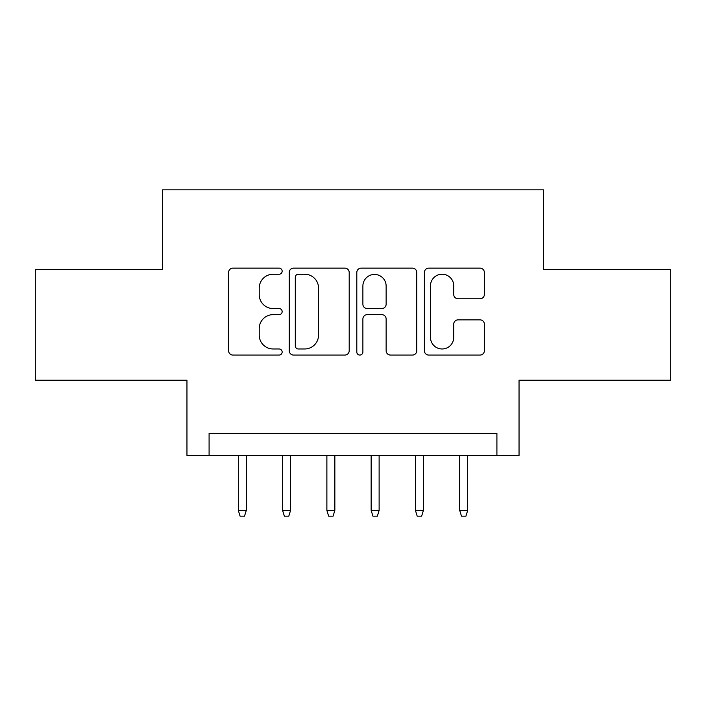 <?xml version="1.0" encoding="UTF-8"?>
<svg xmlns="http://www.w3.org/2000/svg" width="706" height="706" viewBox="0 0 706 706"><rect width="100%" height="100%" fill="white"/><g stroke="black" fill="none" stroke-linecap="round" stroke-linejoin="round"><path stroke-width="1.06" d="M282.153 271.183A3.045 3.045 0 0 0 279.117 268.139L232.936 268.139A4.342 4.342 0 0 0 228.585 272.481L228.585 350.714A4.342 4.342 0 0 0 232.936 355.065L279.117 355.065A3.045 3.045 0 0 0 282.153 352.02A3.045 3.045 0 0 0 279.117 348.976L273.134 348.976A13.908 13.908 0 0 1 259.226 335.068L259.226 328.546A13.908 13.908 0 0 1 273.134 314.638L279.117 314.638A3.045 3.045 0 0 0 282.153 311.602A3.045 3.045 0 0 0 279.117 308.557L273.134 308.557A13.908 13.908 0 0 1 259.226 294.649L259.226 288.127A13.908 13.908 0 0 1 273.134 274.219L279.117 274.219A3.045 3.045 0 0 0 282.153 271.183M480.018 298.779A4.342 4.342 0 0 0 484.369 294.428L484.369 272.481A4.342 4.342 0 0 0 480.018 268.139L428.736 268.139A4.342 4.342 0 0 0 424.385 272.481L424.385 350.714A4.342 4.342 0 0 0 428.736 355.065L480.018 355.065A4.342 4.342 0 0 0 484.369 350.714L484.369 324.204A4.342 4.342 0 0 0 480.018 319.853L458.07 319.853A4.342 4.342 0 0 0 453.729 324.204L453.729 337.353A11.623 11.623 0 0 1 442.097 348.976A11.623 11.623 0 0 1 430.475 337.353L430.475 285.851A11.623 11.623 0 0 1 442.097 274.219A11.623 11.623 0 0 1 453.729 285.851L453.729 294.428A4.342 4.342 0 0 0 458.07 298.779L480.018 298.779M496.909 455.502L519.042 455.502L519.042 380.234L670.7 380.234L670.7 269.533L543.399 269.533L543.399 189.835L162.601 189.835L162.601 269.533L35.3 269.533L35.3 380.234L186.958 380.234L186.958 455.502L496.909 455.502L496.909 433.369L209.091 433.369L209.091 455.502M349.196 272.481A4.342 4.342 0 0 0 344.855 268.139L293.564 268.139A4.342 4.342 0 0 0 289.222 272.481L289.222 350.714A4.342 4.342 0 0 0 293.564 355.065L344.855 355.065A4.342 4.342 0 0 0 349.196 350.714L349.196 272.481M361.145 268.139L412.436 268.139A4.342 4.342 0 0 1 416.778 272.481L416.778 350.714A4.342 4.342 0 0 1 412.436 355.065L390.489 355.065A4.342 4.342 0 0 1 386.138 350.714L386.138 318.988A4.342 4.342 0 0 0 381.796 314.638L367.235 314.638A4.342 4.342 0 0 0 362.884 318.988L362.884 352.02A3.045 3.045 0 0 1 359.848 355.065A3.045 3.045 0 0 1 356.804 352.02L356.804 272.481A4.342 4.342 0 0 1 361.145 268.139M298.347 274.219A3.045 3.045 0 0 0 295.302 277.264L295.302 345.931A3.045 3.045 0 0 0 298.347 348.976L304.648 348.976A13.908 13.908 0 0 0 318.556 335.068L318.556 288.127A13.908 13.908 0 0 0 304.648 274.219L298.347 274.219M386.138 286.062A11.623 11.623 0 0 0 374.515 274.44A11.623 11.623 0 0 0 362.884 286.062L362.884 304.207A4.342 4.342 0 0 0 367.235 308.557L381.796 308.557A4.342 4.342 0 0 0 386.138 304.207L386.138 286.062M246.288 510.412L244.514 516.165L240.093 516.165L238.319 510.412L246.288 510.412L246.288 455.502M238.319 510.412L238.319 455.502M290.563 510.412L288.798 516.165L284.368 516.165L282.594 510.412L290.563 510.412L290.563 455.502M282.594 510.412L282.594 455.502M334.847 510.412L333.073 516.165L328.643 516.165L326.878 510.412L334.847 510.412L334.847 455.502M326.878 510.412L326.878 455.502M379.122 510.412L377.357 516.165L372.927 516.165L371.153 510.412L379.122 510.412L379.122 455.502M371.153 510.412L371.153 455.502M423.406 510.412L421.632 516.165L417.202 516.165L415.437 510.412L423.406 510.412L423.406 455.502M415.437 510.412L415.437 455.502M467.681 510.412L465.907 516.165L461.486 516.165L459.712 510.412L467.681 510.412L467.681 455.502M459.712 510.412L459.712 455.502"/></g></svg>
